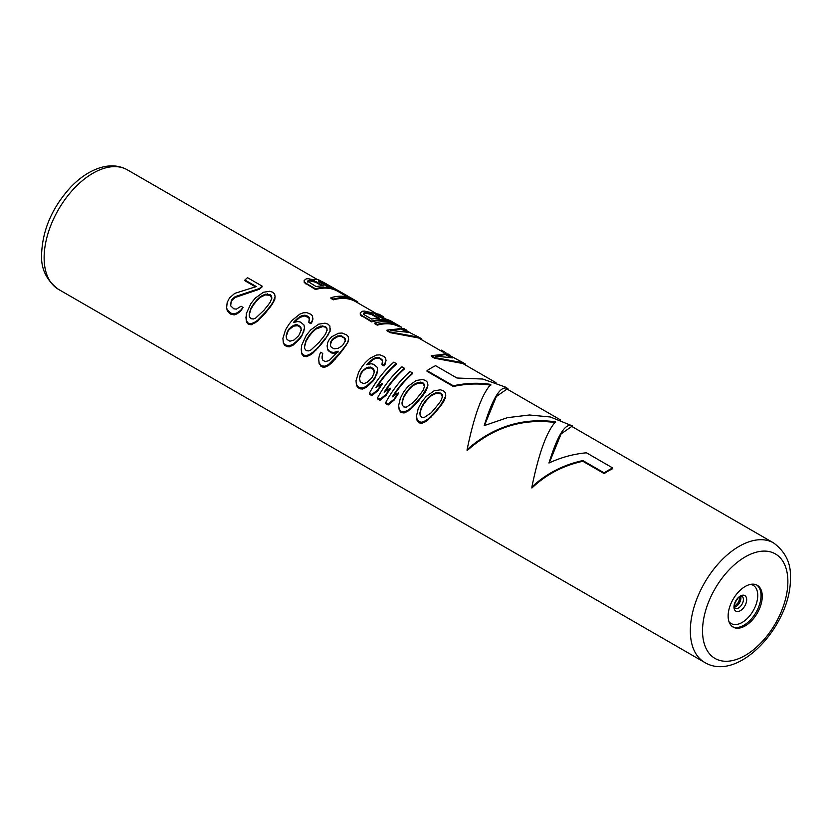 <?xml version="1.0" encoding="UTF-8"?>
<svg xmlns="http://www.w3.org/2000/svg" width="832" height="832" viewBox="0 0 832 832"><rect width="100%" height="100%" fill="white"/><g stroke="black" fill="none" stroke-linecap="round" stroke-linejoin="round"><path stroke-width="1.25" d="M267.602 305.791A69.836 40.321 120 0 0 263.973 310.274L255.715 318.022L253.458 318.989L250.91 318.677L249.392 316.649L249.215 314.267L250.702 308.651L253.406 304.169A69.836 40.321 120 0 1 257.036 299.697L260.562 296.442L265.294 294.185L270.109 294.559L271.617 296.223L271.804 297.939L270.317 302.068L267.602 305.791M271.804 298.678L270.109 294.559M249.215 315.203L250.702 309.525L253.406 305.011A68.973 39.822 -60 0 1 257.036 300.487L260.562 297.201L265.294 294.923L270.109 295.298M272.345 303.243L270.161 306.363A69.836 40.321 120 0 0 265.491 312.125L257.639 320.258L254.862 322.14L251.274 323.7L248.31 323.242L246.397 320.882L246.262 313.695L250.858 303.68A69.836 40.321 120 0 1 255.528 297.918L263.38 292.271L269.745 291.262L272.698 292.209L274.622 294.081L275.09 296.66L272.345 304.013L274.758 299.582L275.09 296.66M245.918 316.971L246.397 321.922L248.31 324.293L251.274 324.74L257.639 321.214L265.491 312.967A68.973 39.822 -60 0 1 270.161 307.154L270.161 306.363M265.491 312.967L265.491 312.125M433.181 414.887L436.186 411.518A68.973 39.822 -60 0 1 440.856 405.704L444.194 400.681L445.796 395.949L440.856 404.914A69.836 40.321 120 0 0 436.186 410.675L428.334 418.808L425.558 420.69L421.97 422.25L419.016 421.793L419.016 422.843L421.97 423.29L425.558 421.678L431.226 416.957L433.181 414.003M419.016 422.843L417.092 420.472L416.614 416.52L417.092 419.432L419.016 421.793M415.303 404.56L418.298 401.19A68.973 39.822 -60 0 1 422.968 395.377L426.306 390.354L427.908 385.622L422.968 394.586A69.836 40.321 120 0 0 418.298 400.358L410.446 408.491L407.68 410.363L404.082 411.923L401.128 411.466L401.128 412.526L404.082 412.963L407.68 411.351L413.338 406.63L415.303 403.686M401.128 412.526L399.214 410.145L398.736 406.193L399.214 409.105L401.128 411.466M393.349 396.105A68.973 39.822 -60 0 1 412.506 373.662L412.506 372.934A69.836 40.321 120 0 0 392.278 396.864L398.341 392.86A69.836 40.321 120 0 0 394.191 399.1L388.128 403.957L388.128 405.018L394.191 400.046A68.973 39.822 -60 0 1 398.341 393.723L398.341 392.86M388.128 405.018L385.684 403.603L385.684 402.553L388.128 403.957M385.226 391.414A68.973 39.822 -60 0 1 404.383 368.961L404.383 368.243A69.836 40.321 120 0 0 384.145 392.174L390.218 388.159A69.836 40.321 120 0 0 386.069 394.41L379.995 399.266L379.995 400.317L386.069 395.356A68.973 39.822 -60 0 1 390.218 389.033L390.218 388.159M379.995 400.317L377.562 398.913L377.562 397.862L379.995 399.266M377.094 386.724A68.973 39.822 -60 0 1 396.25 364.27L396.25 363.542A69.836 40.321 120 0 0 376.022 387.483L382.086 383.469A69.836 40.321 120 0 0 377.936 389.719L371.862 394.576L371.862 395.626L377.936 390.666A68.973 39.822 -60 0 1 382.086 384.342L382.086 383.469M371.862 395.626L369.429 394.222L369.429 393.162L371.862 394.576M384.041 365.955L382.013 364.78L382.013 364.021L384.041 365.196L384.041 365.955L386.048 360.714L384.041 365.196M382.751 362.742L381.867 359.83L379.434 358.415L379.434 357.677L382.574 360.287L382.013 364.021M367.38 364.551A68.973 39.822 -60 0 1 367.588 364.312L373.069 359.622L375.44 358.519L379.434 358.415M376.782 374.296L377.634 370.23L374.993 377.343A69.836 40.321 120 0 0 372.923 380.266L366.215 386.433L362.627 387.993L360.079 387.764L360.079 388.825L362.627 389.033L366.215 387.421L372.923 381.15A68.973 39.822 -60 0 1 374.993 378.196L376.782 373.474M360.079 388.825L358.051 387.65L356.533 385.507L356.065 381.555L356.533 384.467L358.051 386.599L360.079 387.764M321.963 357.209L322.712 353.402L320.674 352.227L319.53 354.869L318.666 358.977L319.145 363.927L322.286 367.006L324.834 367.203L328.422 365.602L331.718 362.846L339.165 354.515A68.973 39.822 -60 0 1 342.794 349.991L347.797 342.555L348.66 339.862L348.182 336.544L346.674 334.922L342.087 333.029L338.499 333.268L331.791 336.71A69.836 40.321 120 0 0 329.202 339.56L327.423 343.086L327.558 349.804L331.105 352.851L333.653 353.319L338.166 351.998M330.034 331.49L329.888 325.988L327.974 324.126L325.021 323.17L318.656 324.178L310.804 329.826A69.836 40.321 120 0 0 306.134 335.587L301.527 345.602L301.673 353.829L303.586 356.21L306.55 356.647L310.138 355.035L312.905 353.122L320.757 344.874A68.973 39.822 -60 0 1 325.426 339.061L330.034 330.751L327.621 335.92M312.042 321.911L312.042 321.162L310.887 322.962L310.887 323.721L312.042 321.911L312.894 319.218L312.416 315.9L310.908 314.267L306.727 312.614L303.139 312.853L299.842 314.122L292.396 320.102A69.836 40.321 120 0 0 288.766 324.584L285.542 329.815L282.901 338.322L283.379 343.273L284.898 345.415L286.926 346.59L289.474 346.788L293.062 345.186L299.77 338.915A68.973 39.822 -60 0 1 301.839 335.962L304.481 327.995L303.618 332.062M310.887 323.721L308.859 322.546L308.859 321.786L310.887 322.962M309.598 320.507L308.714 317.595L304.543 315.973L299.915 317.387L294.434 322.078A68.973 39.822 -60 0 0 294.226 322.317M270.161 307.154L272.345 304.013M230.516 304.418L231.265 301.517A68.973 39.822 -60 0 1 232.305 299.957L235.186 297.482L259.542 289.203A68.973 39.822 -60 0 1 262.132 286.842L262.132 286.114A69.836 40.321 120 0 0 259.542 288.465L235.186 296.629L232.305 299.073A69.836 40.321 120 0 0 231.265 300.612L230.703 305.854L233.844 308.828L236.392 309.14L241.02 306.238L243.048 307.414L240.562 310.409L236.87 312.936L234.198 313.841L230.838 313.154L230.838 314.205L234.198 314.881L236.87 313.945L240.562 311.355L243.048 307.414M230.838 314.205L227.292 310.898L226.71 308.079L227.292 309.858L230.838 313.154M255.372 286.79L244.91 280.748L244.91 280.01L256.287 286.582L234.718 293.384L229.861 297.669A69.836 40.321 120 0 0 228.821 299.198L227.157 302.661L226.71 307.07M451.651 356.678L447.99 353.954L431.33 355.638L431.33 356.366L434.574 358.238L462.81 363.511L495.966 382.647M445.962 353.018L445.962 352.872A69.836 40.321 120 0 0 444.298 351.822L442.26 350.646A69.836 40.321 120 0 0 441.334 350.137L441.334 351.114L443.362 352.29A68.973 39.822 -60 0 1 443.664 352.456M407.347 331.105L403.686 328.38L387.026 330.065L387.026 330.793L390.281 332.665L418.517 337.938L441.334 351.104M401.658 327.444L401.658 327.298A69.836 40.321 120 0 0 399.994 326.248L397.561 324.834A69.836 40.321 120 0 0 374.837 323.024L374.837 323.752L377.27 325.156A68.973 39.822 -60 0 1 399.36 326.872M383.365 317.637L383.365 316.742L379.371 314.34L364.322 311.074A69.836 40.321 120 0 0 362.253 311.282L360.246 312.874L360.318 314.922L371.582 321.87A68.973 39.822 -60 0 1 390.77 322.213M377.177 315.349L381.898 316.794L385.965 319.145M333.382 299.811L330.938 298.407L330.938 297.679L333.382 299.083L333.382 299.811A68.973 39.822 -60 0 1 355.67 301.652L375.284 312.967M347.662 297.055L340.018 292.646L340.018 291.689L352.217 298.719A69.836 40.321 120 0 0 330.938 297.679M314.538 279.989L308.246 278.699A69.836 40.321 120 0 0 306.166 278.897L304.158 280.488L304.231 282.547L315.494 289.494A68.973 39.822 -60 0 1 337.792 291.325L340.018 292.614M604.188 473.595L582.847 461.282L582.847 460.574L604.188 472.888L604.188 473.595A68.973 39.822 -60 0 1 612.716 468.666L612.716 467.969A69.836 40.321 120 0 0 604.188 472.888M582.847 460.574C563.254 464.828 546.27 473.616 531.887 486.959L531.887 488.01C546.166 474.479 563.15 465.566 582.847 461.282M531.887 486.959C538.866 453.086 546.759 431.361 555.589 421.803C522.652 417.446 493.168 426.702 467.116 449.571L467.116 450.622C493.022 427.44 522.517 418.09 555.589 422.573M453.326 386.495L453.326 385.788L427.055 370.625L427.055 371.332L453.326 386.495C466.222 383.687 478.722 383.24 490.828 385.185M484.463 425.506L496.361 396.51L507.01 389.022L560.726 420.035M549.224 462.904L561.122 433.898L571.771 426.41L773.594 542.932A68.973 39.822 120 0 0 720.439 561.413A68.973 39.822 120 0 0 690.331 630.822A68.973 39.822 120 0 0 704.621 662.397L58.406 289.307A68.973 39.822 -60 0 1 44.127 257.733A68.973 39.822 -60 0 1 74.235 188.323A68.973 39.822 -60 0 1 127.379 169.853L317.283 279.49M762.268 596.326A24.138 13.936 120 0 0 757.266 585.281A24.138 13.936 120 0 0 738.67 591.75A24.138 13.936 120 0 0 728.135 616.044A24.138 13.936 120 0 0 733.127 627.089A24.138 13.936 120 0 0 751.733 620.62A24.138 13.936 120 0 0 762.268 596.326M436.186 411.518L436.186 410.675M440.856 405.704L440.856 404.914M431.226 416.957L431.226 416.052M428.334 419.765L428.334 418.808M425.558 421.678L425.558 420.69M421.97 423.29L421.97 422.25M417.092 420.472L417.092 419.432M445.796 395.21L445.318 392.631L443.394 390.759L440.44 389.813L434.075 390.822L426.223 396.469A69.836 40.321 120 0 0 421.554 402.23L418.215 408.543L416.614 415.522M445.453 398.133L445.453 397.384M444.194 400.681L444.194 399.922M443.04 402.563L443.04 401.794M431.153 412.838L424.154 417.539L421.606 417.227L420.098 415.199L419.91 412.818L421.398 407.202L424.102 402.73A69.836 40.321 120 0 1 427.742 398.247L431.257 394.992L435.999 392.735L440.804 393.11L442.312 394.774L442.499 396.49L441.012 400.618L438.308 404.342A69.836 40.321 120 0 0 434.668 408.824L431.153 412.838M442.499 397.228L440.804 393.11M419.91 413.764L421.398 408.075L424.102 403.562A68.973 39.822 -60 0 1 427.742 399.038L431.257 395.751L435.999 393.474L440.804 393.848M421.398 408.075L421.398 407.202M424.102 403.562L424.102 402.73M427.742 399.038L427.742 398.247M431.257 395.751L431.257 394.992M435.999 393.474L435.999 392.735M438.256 393.172L438.256 392.434M442.312 395.522L442.312 394.774M418.298 401.19L418.298 400.358M422.968 395.377L422.968 394.586M413.338 406.63L413.338 405.725M410.446 409.438L410.446 408.491M407.68 411.351L407.68 410.363M404.082 412.963L404.082 411.923M399.214 410.145L399.214 409.105M427.908 384.883L427.43 382.304L425.516 380.442L422.552 379.486L416.198 380.494L408.346 386.142A69.836 40.321 120 0 0 403.676 391.903L400.338 398.216L398.736 405.205M427.575 387.806L427.575 387.067M426.306 390.354L426.306 389.605M425.162 392.236L425.162 391.466M413.265 402.511L406.276 407.222L403.728 406.91L402.21 404.872L402.033 402.501L403.52 396.874L406.224 392.402A69.836 40.321 120 0 1 409.854 387.92L413.369 384.665L418.111 382.408L422.916 382.793L424.434 384.457L424.611 386.162L423.124 390.291L420.42 394.014A69.836 40.321 120 0 0 416.79 398.497L413.265 402.511M424.611 386.911L422.916 382.793M402.033 403.437L403.52 397.758L406.224 393.234A68.973 39.822 -60 0 1 409.854 388.71L413.369 385.434L418.111 383.157L422.916 383.531M403.52 397.758L403.52 396.874M406.224 393.234L406.224 392.402M409.854 388.71L409.854 387.92M413.369 385.434L413.369 384.665M418.111 383.157L418.111 382.408M420.368 382.845L420.368 382.106M424.434 385.195L424.434 384.457M412.506 372.934L410.072 371.519A69.836 40.321 120 0 0 385.684 402.553M394.191 400.046L394.191 399.1M404.383 368.243L401.939 366.829A69.836 40.321 120 0 0 377.562 397.862M386.069 395.356L386.069 394.41M396.25 363.542L393.817 362.138A69.836 40.321 120 0 0 369.429 393.162M377.936 390.666L377.936 389.719M385.195 364.146L385.195 363.397M382.574 361.026L382.574 360.287M381.867 359.83L381.867 359.091M377.697 358.207L377.697 357.469L375.44 357.77L373.069 358.862L367.588 363.511A69.836 40.321 120 0 0 366.548 364.749L371.062 363.73L373.61 364.312L377.156 367.245L377.634 370.23M379.434 357.677L377.697 357.469M375.44 358.519L375.44 357.77M373.069 359.622L373.069 358.862M371.103 361.026L371.103 360.266M367.588 364.312L367.588 363.511M374.993 378.196L374.993 377.343M372.923 381.15L372.923 380.266M369.512 384.665L369.512 383.729M366.215 387.421L366.215 386.433M362.627 389.033L362.627 387.993M358.051 387.65L358.051 386.599M356.533 385.507L356.533 384.467M386.048 360.714L385.57 358.134L384.062 356.502L379.881 354.848L376.293 355.087L369.595 358.54L365.55 362.346A69.836 40.321 120 0 0 361.92 366.829L358.696 372.05L356.065 380.567M366.621 367.609L362.284 371.02A69.836 40.321 120 0 0 361.244 372.476L359.351 377.863L360.235 381.794L363.085 383.438L364.822 383.282L367.078 382.314L371.405 378.342A69.836 40.321 120 0 1 372.445 376.886L374.338 372.06L373.454 368.742L370.614 367.099L366.621 367.609L366.621 368.43L370.614 367.9L370.614 367.099M359.351 378.799L361.244 373.35A68.973 39.822 -60 0 1 362.284 371.873L364.25 369.148M362.284 371.873L362.284 371.02M374.338 372.882L373.454 369.543L370.614 367.9M364.25 369.99L366.621 368.43M368.878 367.827L368.878 367.026M373.454 369.543L373.454 368.742M374.161 370.885L374.161 370.074M360.1 375.898L360.1 374.993M361.244 373.35L361.244 372.476M333.653 353.319L333.653 352.477L338.166 351.177A69.836 40.321 120 0 0 337.126 352.508L329.274 360.495L325.281 361.618L322.847 360.214L322.14 358.644L322.712 353.402M331.105 352.851L331.105 351.998L333.653 352.477M329.066 351.676L329.066 350.823L331.105 351.998M327.558 349.804L327.558 348.951L329.066 350.823M327.08 345.738L327.558 348.951M347.797 342.555L342.794 349.201A69.836 40.321 120 0 0 339.165 353.683L328.422 364.603L324.834 366.174L322.286 365.945L322.286 367.006M348.66 339.134L347.797 341.817M346.018 345.686L346.018 344.926M342.794 349.991L342.794 349.201M339.165 354.515L339.165 353.683M335.13 359.33L335.13 358.436M331.718 362.846L331.718 361.899M328.422 365.602L328.422 364.603M324.834 367.203L324.834 366.174M320.653 366.059L320.653 365.009L322.286 365.945M319.145 363.927L319.145 362.887L320.653 365.009M318.666 358.977L319.145 362.887M341.64 335.858L337.636 335.951L333.31 338.437A69.836 40.321 120 0 0 331.75 340.142L330.606 342.16L330.564 345.842L331.261 347.194L334.1 348.837L338.104 348.327L341.91 346.008A69.836 40.321 120 0 1 343.47 344.302L345.363 340.402L345.186 338.697L341.64 335.858L341.64 336.596L344.479 338.239L344.479 337.501M330.377 344.666L331.75 340.922A68.973 39.822 -60 0 1 333.31 339.206L337.636 336.69L339.893 336.388L339.893 335.65M337.636 336.69L337.636 335.951M345.363 341.151L344.479 338.239M339.893 336.388L341.64 336.596M345.186 339.435L345.186 338.697M330.606 342.961L330.606 342.16M331.75 340.922L331.75 340.142M333.31 339.206L333.31 338.437M335.275 337.792L335.275 337.043M330.366 328.567L330.034 330.751M328.765 334.038L328.765 333.289M325.426 339.061L327.621 335.15M325.426 338.27A69.836 40.321 120 0 0 320.757 344.042L320.757 344.874M320.757 344.042L317.762 348.244M317.762 347.37L315.796 350.324M315.796 349.409L312.905 352.175L312.905 353.122M312.905 352.175L310.138 354.047L310.138 355.035M310.138 354.047L306.55 355.607L306.55 356.647M306.55 355.607L303.586 355.15L303.586 356.21M301.194 348.889L301.673 353.829M301.673 352.799L303.586 355.15M305.978 340.558L308.682 336.086A69.836 40.321 120 0 1 312.312 331.604L315.838 328.349L320.57 326.092L325.374 326.477L326.893 328.141L327.07 329.846L325.582 333.986L322.878 337.709A69.836 40.321 120 0 0 319.249 342.191L310.991 349.939L308.734 350.906L306.186 350.594L304.668 348.556L304.491 346.185L305.978 340.558L305.978 341.442L308.682 336.918A68.973 39.822 -60 0 1 312.312 332.394L315.838 329.118L322.826 326.529L325.374 327.215L326.893 328.879L327.07 330.595M304.491 347.121L305.978 341.442M308.682 336.086L308.682 336.918M312.312 331.604L312.312 332.394M315.838 328.349L315.838 329.118M320.57 326.092L320.57 326.841M322.826 325.79L322.826 326.529M325.374 326.477L325.374 327.215M326.893 328.141L326.893 328.879M312.042 321.162L312.894 318.479M306.28 316.181L306.28 315.442L308.714 316.857L309.421 318.053L308.859 321.786M309.421 318.053L309.421 318.791M308.714 316.857L308.714 317.595M306.28 315.442L304.543 315.234L304.543 315.973M304.543 315.234L302.286 315.536L302.286 316.285M302.286 315.536L299.915 316.628L299.915 317.387M299.915 316.628L297.95 318.791M297.95 318.022L294.434 321.277L294.434 322.078M294.434 321.277A69.836 40.321 120 0 0 293.394 322.514L297.908 321.495L300.456 322.078L304.002 325.01L304.481 327.995M303.618 331.24L301.839 335.962M301.839 335.109A69.836 40.321 120 0 0 299.77 338.021L299.77 338.915M299.77 338.021L296.358 341.484L296.358 342.43M296.358 341.484L293.062 344.198L293.062 345.186M293.062 344.198L289.474 345.758L289.474 346.788M289.474 345.758L286.926 345.53L286.926 346.59M282.901 338.322L283.379 342.233L284.898 345.415M284.898 344.354L286.926 345.53M283.379 342.233L283.379 343.273M301.007 327.839L300.3 326.498L297.461 324.854L295.724 324.782L293.467 325.374L289.13 328.775A69.836 40.321 120 0 0 288.09 330.242L286.198 335.618L286.385 338L287.082 339.56L289.921 341.203L293.925 340.08L298.251 336.107A69.836 40.321 120 0 1 299.291 334.641L301.184 329.826L301.007 327.839L301.007 328.64L300.3 327.309L297.461 325.666L293.467 326.186L289.13 329.638A68.973 39.822 -60 0 0 288.09 331.115L286.198 336.565M301.184 330.647L301.007 328.64M286.946 332.758L286.946 333.663M288.09 330.242L288.09 331.115M289.13 328.775L289.13 329.638M291.096 326.914L291.096 327.746M293.467 325.374L293.467 326.186M295.724 324.782L295.724 325.593M297.461 324.854L297.461 325.666M300.3 326.498L300.3 327.309M273.499 302.13L273.499 301.371M274.758 299.582L274.758 298.834M246.397 321.922L246.397 320.882M248.31 324.293L248.31 323.242M251.274 324.74L251.274 323.7M254.862 323.128L254.862 322.14M257.639 321.214L257.639 320.258M260.52 318.406L260.52 317.502M262.486 316.337L262.486 315.453M259.542 289.203L259.542 288.465M235.186 297.482L235.186 296.629M232.305 299.957L232.305 299.073M231.265 301.517L231.265 300.612M240.562 311.355L240.562 310.409M236.87 313.945L236.87 312.936M234.198 314.881L234.198 313.841M229.216 313.269L229.216 312.208M227.292 310.898L227.292 309.858M262.132 286.114L247.499 277.67A69.836 40.321 120 0 0 244.91 280.01M431.33 355.638L434.574 357.51L434.574 358.238M450.424 355.358L447.044 354.026L463.362 362.825L434.574 357.51M465.462 365.04L465.462 364.135L463.362 362.825M445.38 353.683L452.691 357.906L435.032 356.044L445.38 353.683L445.38 354.546L436.8 355.961M449.925 357.178L445.38 354.546M443.362 352.29L443.362 351.312A69.836 40.321 120 0 1 444.298 351.822M441.334 350.137L443.362 351.312M387.026 330.065L390.281 331.937L390.281 332.665M406.12 329.784L402.75 328.442L410.873 333.143L419.058 337.251L390.281 331.937M421.169 339.466L421.169 338.562L419.058 337.251M401.076 328.11L408.398 332.332L390.728 330.47L401.076 328.11L401.076 328.973L392.496 330.387M405.631 331.604L401.076 328.973M377.27 325.156L377.27 324.428A69.836 40.321 120 0 1 399.994 326.248M374.837 323.024L377.27 324.428M382.2 315.973L375.721 314.517L382.637 318.5A69.836 40.321 120 0 1 391.872 321.547L394.306 322.962A69.836 40.321 120 0 0 371.582 321.142L371.582 321.87M395.897 323.96A69.836 40.321 120 0 0 394.306 322.962M361.826 316.243L361.826 315.515L371.582 321.142M360.318 314.922L360.318 314.194L361.826 315.515M360.246 312.874L360.318 314.194M379.517 318.282A69.836 40.321 120 0 0 371.738 319.093L364.021 314.631L363.314 313.82L364.686 312.686A69.836 40.321 120 0 1 366.246 312.52L371.8 313.83L379.517 318.282M378.165 318.292L371.8 314.621L371.8 313.83M363.314 314.558L364.686 313.446A68.973 39.822 -60 0 1 366.246 313.29L371.8 314.621M363.542 313.903L363.542 313.154M364.686 313.446L364.686 312.686M366.246 313.29L366.246 312.52M368.212 313.446L368.212 312.666M370.063 313.903L370.063 313.123M357.76 302.858L357.76 301.954A69.836 40.321 120 0 0 356.106 300.903A69.836 40.321 120 0 0 333.382 299.083M356.106 300.903L341.474 292.458A69.836 40.321 120 0 0 340.018 291.689M339.882 292.531L339.882 291.637A69.836 40.321 120 0 0 338.218 290.576L319.134 280.051A69.836 40.321 120 0 0 316.545 279.302L314.538 279.677M315.494 289.494L315.494 288.766A69.836 40.321 120 0 1 338.218 290.576M305.739 283.858L305.739 283.13L315.494 288.766M304.231 282.547L304.231 281.819L305.739 283.13M304.158 280.488L304.231 281.819M307.746 281.341L316.17 286.603A69.836 40.321 120 0 1 323.43 285.906L315.713 281.445L310.159 280.145A69.836 40.321 120 0 0 309.119 280.249L307.746 281.341M323.024 282.079L321.058 281.278A69.836 40.321 120 0 0 319.498 280.842L318.354 280.727L318.822 281.663L326.55 286.125A69.836 40.321 120 0 1 334.329 288.402L323.024 282.079L323.024 283.005L326.612 284.908L326.612 283.941M322.078 285.917L315.713 282.235L315.713 281.445M307.746 282.079L309.119 281.008A68.973 39.822 -60 0 1 310.159 280.914L315.713 282.235M307.975 281.445L307.975 280.686M309.119 281.008L309.119 280.249M310.159 280.914L310.159 280.145M312.125 281.07L312.125 280.29M313.976 281.528L313.976 280.738M318.354 281.58L319.498 281.705A68.973 39.822 -60 0 1 321.058 282.183L321.058 281.278M319.498 281.705L319.498 280.842M329.774 286.728L326.612 284.908M321.058 282.183L323.024 283.005M324.865 283.941L324.865 282.994M467.116 449.571C474.105 415.688 481.998 393.973 490.828 384.415C478.712 382.533 466.211 382.99 453.326 385.788M427.055 370.625A69.836 40.321 -60 0 1 435.594 365.695L456.934 378.019L482.799 379.038L505.274 387.026L507.894 388.638C500.916 384.842 493.012 397.166 484.193 425.641L507.447 417.664L529.464 414.991L550.389 416.998L572.655 426.026C565.677 422.23 557.773 434.564 548.954 463.029C561.07 457.392 573.57 453.981 586.456 452.795L612.716 467.969M507.894 389.532L507.894 388.638M572.655 426.93L572.655 426.026M271.617 296.972L271.617 296.223M267.55 294.622L267.55 293.883M265.294 294.923L265.294 294.185M260.562 297.201L260.562 296.442M257.036 300.487L257.036 299.697M253.406 305.011L253.406 304.169M250.702 309.525L250.702 308.651M736.798 604.677A24.138 13.936 120 0 0 739.7 599.664M734.49 607.121A6.895 3.983 120 0 0 740.896 598.073A6.895 3.983 -60 0 0 740.646 596.44M741.978 596.357A6.895 3.983 -60 0 1 743.402 599.518A6.895 3.983 120 0 1 740.397 606.455A6.895 3.983 120 0 1 735.082 608.306L734.406 606.206C733.314 605.186 738.265 596.388 740.095 596.679L741.978 596.357M733.97 607.038A8.986 5.19 120 0 0 740.324 610.698A8.986 5.19 120 0 0 746.678 599.706A8.986 5.19 -60 0 0 740.324 596.034A8.986 5.19 -60 0 0 733.97 607.038M750.485 584.386A22.058 12.73 -60 0 1 757.744 595.421A22.058 12.73 120 0 1 746.491 619.216A22.058 12.73 120 0 1 728.967 621.66M732.524 626.704A24.138 13.936 120 0 0 750.89 619.466A24.138 13.936 120 0 0 761.02 595.608A24.138 13.936 -60 0 0 756.631 584.948M787.873 581.547A60.351 34.84 120 0 0 745.202 556.91A60.351 34.84 120 0 0 702.53 630.822A60.351 34.84 120 0 0 745.202 655.46A60.351 34.84 120 0 0 787.873 581.547M58.406 289.307C46.405 280.322 40.799 268.622 41.6 254.218C42.546 229.736 52.281 207.334 70.824 187.013C80.298 177.195 90.303 170.695 100.838 167.523C110.646 164.705 119.496 165.474 127.379 169.853M734.417 606.559L738.535 602.306L740.126 596.658M704.621 662.397C738.816 683.166 791.482 624.312 790.4 578.022C791.18 563.566 785.574 551.866 773.594 542.932"/></g></svg>
